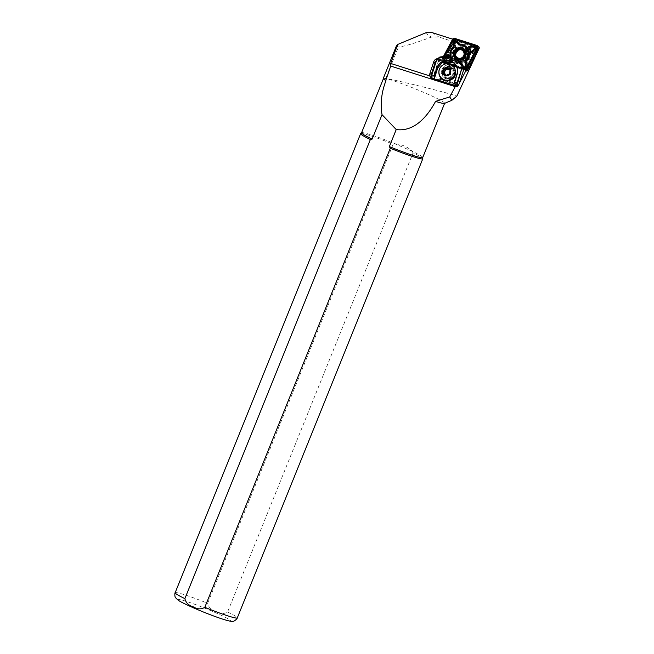 <?xml version="1.0" encoding="UTF-8"?>
<svg xmlns="http://www.w3.org/2000/svg" width="654" height="654" viewBox="0 0 654 654"><rect width="100%" height="100%" fill="white"/><g stroke="black" fill="none" stroke-linecap="round" stroke-linejoin="round"><path stroke-width="0.49" stroke-dasharray="3.27 2.45" d="M445.963 61.607A0.842 0.826 123.8 0 1 445.807 60.25L449.331 57.045L451.096 61.501L446.38 61.697A0.842 0.826 123.8 0 1 445.963 61.607M445.137 59.555A1.676 1.651 -56.2 0 0 446.29 62.457L452.192 62.204L449.543 55.549L445.137 59.555L445.807 60.25M463.964 49.263A6.287 6.197 123.8 0 1 466.498 57.707A6.287 6.197 123.8 0 1 458.062 60.356A6.287 6.197 123.8 0 1 455.527 51.911A6.287 6.197 123.8 0 1 463.964 49.263M458.34 59.539A5.445 5.371 -56.2 0 0 465.648 57.241A5.445 5.371 -56.2 0 0 463.457 49.925A5.445 5.371 -56.2 0 0 456.149 52.222A5.445 5.371 -56.2 0 0 458.34 59.539M456.835 62.67A8.903 8.78 123.8 0 1 455.511 47.955L455.356 42.723A0.842 0.826 123.8 0 1 456.803 42.126L460.269 45.984A8.903 8.78 123.8 0 1 466.515 61.672L466.67 66.896A0.842 0.826 123.8 0 1 465.223 67.493L461.757 63.634A8.903 8.78 123.8 0 1 456.835 62.67M454.555 47.505A9.745 9.606 -56.2 0 0 461.291 64.419L464.487 67.983A1.676 1.651 -56.2 0 0 467.389 66.782L467.242 61.958A9.745 9.606 -56.2 0 0 460.506 45.044L457.309 41.488A1.676 1.651 -56.2 0 0 454.407 42.682L454.555 47.505L455.511 47.955M443.723 62.759A1.259 1.243 123.8 0 1 443.216 61.067L454.293 40.221A1.259 1.243 123.8 0 1 455.781 39.608L477.992 46.696A1.259 1.243 123.8 0 1 478.703 48.47L467.618 69.316A1.259 1.243 123.8 0 1 466.13 69.937L443.919 62.841A1.259 1.243 123.8 0 1 443.723 62.759M443.862 62.351A0.842 0.826 123.8 0 1 443.518 61.223L454.604 40.376A0.842 0.826 123.8 0 1 455.593 39.968L477.804 47.055A0.842 0.826 123.8 0 1 478.278 48.241L467.193 69.087A0.842 0.826 123.8 0 1 466.204 69.496L443.992 62.408A0.842 0.826 123.8 0 1 443.862 62.351M446.298 56.62L443.943 58.762A1.676 1.651 -56.2 0 0 445.104 61.656L451.007 61.402L449.674 60.544L444.957 60.748A0.842 0.826 123.8 0 1 444.385 59.301L447.091 56.833M450.917 58.051A9.745 9.606 -56.2 0 0 460.105 63.618L460.334 62.678A8.903 8.78 123.8 0 1 451.955 58.386M462.125 68.196L442.611 61.966A1.259 1.243 123.8 0 1 441.908 60.193L443.821 56.596M431.158 77.9L433.324 76.158L438.147 61.427L437.935 60.045L437.461 60.233L438.213 58.402L437.706 60.094L463.081 68.09L442.799 61.607A0.842 0.826 123.8 0 1 442.333 60.43L444.393 56.538M463.081 68.408L463.547 68.22L463.76 69.602L443.788 63.242A1.676 1.651 123.8 0 1 442.848 60.879L453.933 40.033A1.676 1.651 123.8 0 1 455.912 39.207L478.123 46.303A1.676 1.651 123.8 0 1 478.54 46.499M461.994 68.596L442.48 62.367A1.676 1.651 123.8 0 1 441.54 60.005L443.322 56.645M457.359 58.729A5.338 5.273 -56.2 0 0 465.427 57.438A5.338 5.273 -56.2 0 0 463.253 49.941M462.95 49.802A5.338 5.273 -56.2 0 0 457.121 58.508M451.007 61.402L449.486 57.601M460.105 63.618L463.294 67.182A1.676 1.651 -56.2 0 0 463.334 67.223M463.4 66.095L460.334 62.678M448.358 57.241L449.674 60.544M469.605 47.26L472.253 53.914L476.66 49.908A1.676 1.651 -56.2 0 0 475.507 47.006L469.605 47.26L470.929 48.126L475.646 47.922A0.842 0.826 123.8 0 1 476.218 49.369L472.703 52.573L470.929 48.126M467.242 61.958L466.515 61.672M460.506 45.044L460.269 45.984M461.291 64.419L461.757 63.634M472.253 53.914L472.703 52.573M449.543 55.549L449.331 57.045M452.192 62.204L451.096 61.501M462.206 61.672A6.287 6.205 123.8 0 1 455.92 53.824A6.287 6.205 123.8 0 1 465.484 50.235A6.287 6.205 123.8 0 1 462.206 61.672M461.413 62.449A7.644 7.546 123.8 0 1 453.786 52.868A7.644 7.546 123.8 0 1 465.329 48.494A7.644 7.546 123.8 0 1 461.413 62.449M460.743 48.772A6.074 5.992 123.8 0 1 467.03 54.462A6.074 5.992 123.8 0 1 461.283 60.847A6.074 5.992 123.8 0 1 455.004 55.157A6.074 5.992 123.8 0 1 460.743 48.772M461.103 59.923A5.24 5.167 123.8 0 1 455.879 53.358A5.24 5.167 123.8 0 1 463.784 50.366A5.24 5.167 123.8 0 1 461.103 59.923M446.551 60.569A1.463 1.447 -56.2 0 0 447.369 62.637L466.179 68.645A1.463 1.447 -56.2 0 0 467.912 67.926L477.297 50.268A1.463 1.447 -56.2 0 0 476.48 48.2L457.669 42.199A1.463 1.447 -56.2 0 0 455.936 42.919L446.551 60.569L445.488 59.988L446.846 57.797A4.611 4.545 -56.2 0 0 446.167 65.784A4.611 4.545 -56.2 0 0 450.426 66.201L452.454 65.359L465.762 69.61A1.676 1.651 123.8 0 1 466.703 70.395M468.378 68.76A2.518 2.477 123.8 0 1 465.705 69.537L446.903 63.536A2.518 2.477 123.8 0 1 445.488 59.988L444.72 59.473L454.105 41.823A2.518 2.477 -56.2 0 1 457.081 40.597L475.891 46.598A2.518 2.477 123.8 0 1 477.306 50.145L467.921 67.795A2.518 2.477 123.8 0 1 464.945 69.03L446.134 63.021A2.518 2.477 123.8 0 1 444.72 59.473M458.233 62.359A7.856 7.75 123.8 0 1 455.07 51.805A7.856 7.75 123.8 0 1 465.615 48.486A7.856 7.75 123.8 0 1 468.779 59.04A7.856 7.75 123.8 0 1 458.233 62.359M464.978 49.312A6.81 6.72 -56.2 0 0 456.018 51.879A6.81 6.72 -56.2 0 0 458.585 61.337A6.81 6.72 -56.2 0 0 467.545 58.77A6.81 6.72 -56.2 0 0 464.978 49.312M456.958 62.441A8.641 8.527 -56.2 0 0 468.55 58.786A8.641 8.527 -56.2 0 0 465.068 47.178A8.641 8.527 -56.2 0 0 453.475 50.832A8.641 8.527 -56.2 0 0 456.958 62.441M445.047 66.52A6.287 6.197 -56.2 0 0 445.562 78.202A6.287 6.197 -56.2 0 0 451.015 67.019A6.287 6.197 -56.2 0 0 445.047 66.52M451.121 78.243A5.551 5.477 -56.2 0 0 452.037 68.588A5.551 5.477 -56.2 0 0 443.469 72.741A5.551 5.477 -56.2 0 0 451.121 78.243M451.056 77.932A5.134 5.06 -56.2 0 0 451.898 69.005A5.134 5.06 -56.2 0 0 443.984 72.847A5.134 5.06 -56.2 0 0 451.056 77.932M446.543 79.109A6.491 6.409 123.8 0 1 442.447 70.992A6.491 6.409 123.8 0 1 450.573 66.773A6.491 6.409 123.8 0 1 454.669 74.891A6.491 6.409 123.8 0 1 446.543 79.109M450.483 66.953A6.287 6.197 -56.2 0 0 445.031 78.145A6.287 6.197 -56.2 0 0 454.113 75.619A6.287 6.197 -56.2 0 0 450.483 66.953M446.412 75.251A3.139 3.098 -56.2 0 0 449.028 75.284L447.377 76.028L446.355 75.267M451.154 77.998A5.134 5.06 -56.2 0 0 451.587 68.817L451.195 69.545A4.308 4.243 -56.2 0 0 447.892 69.25C444.745 70.46 443.682 72.684 444.72 75.913A5.134 5.06 -56.2 0 0 451.154 77.998M447.892 69.25L451.195 69.545L451.587 68.817M451.489 68.76L447.066 68.621C444.164 70.362 443.387 72.79 444.72 75.913M467.463 70.101L477.616 51.004A2.518 2.477 -56.2 0 0 476.202 47.456L453.672 39.976A0.875 0.858 123.8 0 1 453.696 40.834L444.074 58.934A2.093 2.068 123.8 0 1 441.597 59.955L440.861 59.718A4.611 4.545 -56.2 0 0 436.234 60.863M437.297 58.672A4.611 4.545 123.8 0 1 439.496 58.811L440.232 59.04A2.093 2.068 -56.2 0 0 442.709 58.018L452.331 39.919A0.875 0.858 -56.2 0 0 452.437 39.51M465.705 69.545L451.628 64.803L449.6 65.645A4.611 4.545 123.8 0 1 443.714 59.645A4.611 4.545 123.8 0 1 446.028 57.25L446.707 57.707L454.832 42.428L453.901 40.049M413.058 152.889L412.11 151.254C407.916 146.978 402.185 144.469 394.926 143.741L393.136 144.182L207.645 603.29C208.708 607.492 211.504 610.239 216.041 611.523C220.136 613.992 223.979 614.147 227.567 611.997L413.058 152.889A33.517 2.403 -158 0 1 422.803 158.685M466.073 70.607L464.945 69.03M466.171 69.806L465.027 69.087M433.904 79.314L439.079 78.864L455.021 83.957L455.74 86.066M396.381 46.001L398.441 46.982C404.205 46.459 415.176 43.164 431.362 37.09L438.728 36.951C454.522 42.224 473.57 47.791 477.404 48.265C478.368 48.192 478.499 49.148 477.812 51.135L477.788 51.184M458.577 84.709L459.206 83.524M455.961 85.903L456.615 86.344M432.253 79.003A4.611 4.545 -56.2 0 0 438.082 79.649A2.093 2.068 123.8 0 1 439.864 79.396L456.394 84.767A2.387 2.354 123.8 0 1 457.309 85.993M455.805 84.48A2.387 2.354 123.8 0 1 456.394 84.767M431.256 77.327A4.611 4.545 -56.2 0 0 431.787 78.415M383.342 78.284A33.207 2.387 -158 0 1 385.77 78.333C396.324 80.229 446.911 92.435 456.852 96.105M383.473 78.75A32.994 2.371 -158 0 1 383.457 78.562A32.994 2.371 -158 0 1 414.938 88.723A32.994 2.371 -158 0 1 444.646 103.283A32.994 2.371 -158 0 1 444.499 103.406M361.539 132.803A32.994 2.371 -158 0 1 361.588 132.737A32.994 2.371 -158 0 1 394.926 143.741L412.11 151.254A32.994 2.371 -158 0 1 422.737 157.451A32.994 2.371 -158 0 1 422.729 157.532M360.681 133.579A33.517 2.403 -158 0 1 393.136 144.182M453.672 39.976L452.576 39.24M476.202 47.456L476.823 47.758M454.726 40.597A1.676 1.651 123.8 0 1 454.971 42.518L446.846 57.797M451.628 64.803L452.454 65.359M446.028 57.25L454.105 41.823M450.68 74.548L449.028 75.284A3.139 3.098 -56.2 0 0 450.892 72.749L450.68 74.548L449.584 73.812M451.096 70.959L450.892 72.749A3.139 3.098 -56.2 0 0 449.658 69.896L450.001 70.223M448.162 68.858L449.658 69.896A3.139 3.098 -56.2 0 0 449.175 69.602M447.115 68.098L448.211 68.834M446.281 75.292L447.377 76.028M437.461 60.233L438.196 59.906L438.409 61.255L454.121 66.814L454.097 65.196A3.458 1.03 -159.4 0 0 453.999 64.95L463.097 68.09M437.935 60.045L447.622 62.915A3.458 1.03 -159.4 0 0 447.606 62.947A3.458 1.03 -159.4 0 0 447.589 63.119L447.769 64.247M438.213 58.402L440.387 57.25L447.426 57.094L458.389 60.847M436.709 59.408L437.624 59.383M433.324 76.158L458.732 84.431L463.58 69.61L447.385 64.893L447.516 64.476L438.352 61.558L433.504 76.379L431.427 78.079M453.099 62.408L457.628 68.899L457.383 74.425L453.892 85.421M454.268 66.324L463.629 69.308L463.547 68.22M453.999 64.95L447.622 62.915M463.048 68.343L463.433 66.455M456.794 86.402L458.945 84.333M454.138 66.733L453.958 65.572A3.458 1.03 -159.4 0 0 453.508 64.926M447.728 63.086A3.458 1.03 -159.4 0 0 447.467 63.324A3.458 1.03 -159.4 0 0 447.45 63.495L447.63 64.656M455.936 42.919L454.873 42.338A2.518 2.477 123.8 0 1 457.849 41.104L476.66 47.113A2.518 2.477 123.8 0 1 478.27 50.154M457.309 41.488L456.803 42.126M445.104 61.656L444.957 60.748M442.848 60.879L441.54 60.005M478.123 46.303L476.815 45.428M455.912 39.207L454.604 38.333M453.933 40.033L452.625 39.158M443.788 63.242L442.48 62.367M442.333 60.43L441.908 60.193M443.943 58.762L444.385 59.301M478.278 48.241L478.703 48.47M443.992 62.408L443.919 62.841M466.204 69.496L466.13 69.937M467.193 69.087L467.618 69.316M454.407 42.682L455.356 42.723M464.487 67.983L465.223 67.493M467.389 66.782L466.67 66.896M476.66 49.908L476.218 49.369M475.507 47.006L475.646 47.922M446.29 62.457L446.38 61.697M461.176 59.816A5.069 5.003 123.8 0 1 455.936 55.059A5.069 5.003 123.8 0 1 460.727 49.729A5.069 5.003 123.8 0 1 465.975 54.478A5.069 5.003 123.8 0 1 461.176 59.816L458.152 58.983C454.71 54.74 455.576 51.666 460.751 49.753L463.784 50.579C466.114 52.394 468.468 57.438 461.184 59.808M461.667 61.321A6.295 6.213 123.8 0 1 455.38 53.465A6.295 6.213 123.8 0 1 464.953 49.876A6.295 6.213 123.8 0 1 461.667 61.321M461.045 48.625A6.434 6.344 123.8 0 1 467.692 54.65A6.434 6.344 123.8 0 1 461.618 61.411A6.434 6.344 123.8 0 1 454.963 55.386A6.434 6.344 123.8 0 1 461.045 48.625M461.381 62.432A7.644 7.546 123.8 0 1 453.753 52.843A7.644 7.546 123.8 0 1 465.296 48.478A7.644 7.546 123.8 0 1 461.381 62.432M461.34 62.204A7.439 7.333 123.8 0 1 453.655 55.238A7.439 7.333 123.8 0 1 460.686 47.415A7.439 7.333 123.8 0 1 468.37 54.388A7.439 7.333 123.8 0 1 461.34 62.204M460.784 49.303A5.551 5.477 123.8 0 1 466.515 54.503A5.551 5.477 123.8 0 1 461.274 60.331A5.551 5.477 123.8 0 1 455.536 55.132A5.551 5.477 123.8 0 1 460.784 49.303M464.716 49.14A6.81 6.72 123.8 0 1 467.291 58.598A6.81 6.72 123.8 0 1 457.735 60.806A6.81 6.72 123.8 0 1 455.756 51.707A6.81 6.72 123.8 0 1 464.716 49.14M458.053 61.312A7.088 6.99 -56.2 0 0 467.569 58.32A7.088 6.99 -56.2 0 0 464.708 48.797A7.088 6.99 -56.2 0 0 455.2 51.789A7.088 6.99 -56.2 0 0 458.053 61.312M445.448 67.264A5.551 5.477 -56.2 0 0 444.532 76.927A5.551 5.477 -56.2 0 0 453.099 72.766A5.551 5.477 -56.2 0 0 445.448 67.264M463.187 67.705L437.575 59.522M439.496 58.811L440.861 59.718M214.512 612.258A28.286 2.027 -158 0 1 228.418 620.711A28.286 2.027 -158 0 1 194.017 608.056A28.286 2.027 -158 0 1 180.112 599.604A28.286 2.027 -158 0 1 214.512 612.258M227.567 611.997A33.517 2.403 -158 0 1 237.304 617.875M439.079 78.864L439.864 79.396M436.995 78.921L438.082 79.649M175.141 592.753A33.517 2.403 -158 0 1 207.645 603.29M425.28 33.011L431.362 37.09M432.384 32.7L438.728 36.951M385.77 78.333L398.441 46.982M449.6 65.645L450.426 66.201M440.232 59.04L441.597 59.955M442.709 58.018L444.074 58.934M452.331 39.919L453.696 40.834M456.844 60.103L456.394 59.8M447.426 57.094L446.968 56.792M444.957 56.833L444.507 56.53M440.387 57.25L439.962 56.963M457.383 74.425L456.925 74.123M447.369 62.637L446.903 63.536L446.134 63.021M468.64 68.278L467.921 67.795M478.025 50.628L477.306 50.145M476.48 48.2L476.66 47.113L475.891 46.598M457.669 42.199L457.849 41.104L457.081 40.597M477.297 50.268L478.074 50.66M468.689 68.31L467.912 67.926M465.713 69.545L466.179 68.645M464.831 52.533A5.24 5.167 123.8 0 1 460.359 59.203M443.379 63.046L442.071 62.163M457.923 59.171L456.729 58.37M463.874 50.293L462.68 49.5M458.479 60.683L461.659 61.321C470.864 58.19 467.684 52.173 464.953 49.876L465.484 50.235M456.811 61.198L456.786 61.182C454.644 59.661 453.533 57.568 453.467 54.92L454.775 50.628L460.702 47.227L465.329 48.494M465.574 49.671L465.313 49.5C472.368 53.669 465.346 65.384 458.323 61.157L457.988 60.977M446.281 63.234L445.513 62.727M452.037 68.588L450.72 67.705C454.138 71.221 453.827 74.442 449.789 77.36L444.532 76.927L445.848 77.81M445.031 78.145L444.009 77.458M431.37 78.554L433.022 79.657M445.341 65.228L446.167 65.784M452.028 67.697L451.015 67.019M437.706 60.094L462.934 68.147M477.281 47.415L476.513 46.9"/><path stroke-width="0.98" d="M456.639 59.408A6.287 6.197 123.8 0 1 454.113 50.963A6.287 6.197 123.8 0 1 462.541 48.306A6.287 6.197 123.8 0 1 465.076 56.751A6.287 6.197 123.8 0 1 456.639 59.408M462.264 49.124A5.445 5.371 -56.2 0 0 454.955 51.429A5.445 5.371 -56.2 0 0 457.154 58.746A5.445 5.371 -56.2 0 0 464.463 56.44A5.445 5.371 -56.2 0 0 462.264 49.124M463.334 67.223A1.676 1.651 -56.2 0 0 466.196 65.98L466.049 61.165A9.745 9.606 -56.2 0 0 459.312 44.243L456.116 40.687A1.676 1.651 -56.2 0 0 453.222 41.889L453.361 46.704L454.089 46.998L453.933 41.774A0.842 0.826 123.8 0 1 455.38 41.177L458.846 45.036A8.903 8.78 123.8 0 1 465.092 60.716L465.247 65.94A0.842 0.826 123.8 0 1 463.8 66.544L463.4 66.095M462.214 49.214A5.338 5.273 -56.2 0 0 455.184 51.233A5.338 5.273 -56.2 0 0 457.203 58.647A5.338 5.273 -56.2 0 0 464.234 56.636A5.338 5.273 -56.2 0 0 462.214 49.214M443.322 56.645L452.625 39.158A1.676 1.651 123.8 0 1 454.604 38.333L476.815 45.428A1.676 1.651 123.8 0 1 477.755 47.791L466.678 68.637A1.676 1.651 123.8 0 1 464.692 69.455L461.994 68.596M477.232 45.625L478.54 46.499A1.676 1.651 123.8 0 1 479.063 48.666L467.986 69.512A1.676 1.651 123.8 0 1 466 70.33L463.76 69.618L458.945 84.333L456.778 86.083L462.231 67.117L457.048 82.935L456.508 86.205L457.048 86.263M443.821 56.596L452.985 39.346A1.259 1.243 123.8 0 1 454.473 38.733L476.684 45.821A1.259 1.243 123.8 0 1 477.395 47.595L466.31 68.441A1.259 1.243 123.8 0 1 464.822 69.054L462.125 68.196M444.393 56.538L453.41 39.575A0.842 0.826 123.8 0 1 454.399 39.166L476.611 46.262A0.842 0.826 123.8 0 1 477.085 47.44L466 68.286A0.842 0.826 123.8 0 1 465.01 68.703L463.097 68.09M449.486 57.601L448.35 54.756L446.298 56.62M468.411 46.467L471.06 53.113L475.466 49.107A1.676 1.651 -56.2 0 0 474.314 46.213L468.411 46.467L469.507 47.17L474.224 46.965A0.842 0.826 123.8 0 1 474.804 48.421L471.281 51.617L469.507 47.17M453.361 46.704A9.745 9.606 -56.2 0 0 450.917 58.051M459.312 44.243L458.846 45.036M466.049 61.165L465.092 60.716M451.955 58.386A8.903 8.78 123.8 0 1 454.089 46.998M471.06 53.113L471.281 51.617M447.091 56.833L447.908 56.097L448.358 57.241M448.35 54.756L447.908 56.097M446.355 75.267L444.499 73.902L444.916 70.313L446.568 69.569A3.139 3.098 -56.2 0 0 446.412 75.251M443.821 69.577L443.404 73.166L446.281 75.292L449.584 73.812L450.001 70.223L447.115 68.098L443.821 69.577L444.916 70.313M445.145 68.171A3.842 3.785 -56.2 0 0 443.159 73.223A3.842 3.785 -56.2 0 0 448.162 75.153A3.842 3.785 -56.2 0 0 450.14 70.101A3.842 3.785 -56.2 0 0 445.145 68.171M451.955 79.338C455.331 77.474 456.239 73.73 454.685 68.098C450.868 63.724 447.279 62.482 443.911 64.362C439.553 66.798 438.008 70.444 439.284 75.292C442.194 80.769 446.42 82.118 451.955 79.338A8.682 8.567 -56.2 0 1 439.284 75.292M448.292 75.472A4.194 4.137 -56.2 0 0 450.459 69.962A4.194 4.137 -56.2 0 0 445.006 67.853A4.194 4.137 -56.2 0 0 442.84 73.362A4.194 4.137 -56.2 0 0 448.292 75.472M436.234 60.863A4.611 4.545 -56.2 0 0 435.098 62.71L431.256 74.45A4.611 4.545 -56.2 0 0 431.256 77.327M429.76 75.905L390.675 63.43L390.716 66.07L455.2 86.663L455.536 86.222L431.011 78.39L429.76 75.905A4.611 4.545 123.8 0 1 429.891 73.534L433.733 61.803A4.611 4.545 123.8 0 1 437.297 58.672M477.812 51.135L456.852 96.105L451.906 100.283L444.499 103.406A32.994 2.371 -158 0 1 435.572 101.378C427.659 116.159 414.497 132.051 396.226 129.557L389.343 146.594L390.291 148.229L204.8 607.337C201.17 609.487 197.328 609.324 193.273 606.855C188.712 605.547 185.908 602.8 184.878 598.631L370.368 139.523L372.159 139.081A32.994 2.371 -158 0 1 361.539 132.803L383.424 78.635M459.206 83.524L466.057 70.346M466.073 70.607L466.899 71.155L467.463 70.101M466.703 70.395A1.676 1.651 123.8 0 1 466.899 71.155M451.906 100.283L449.723 96.939L455.2 86.663M456.615 86.344L457.424 86.884L458.577 84.709M457.309 85.993A2.387 2.354 123.8 0 1 457.424 86.884M431.787 78.415A4.611 4.545 -56.2 0 0 432.253 79.003M433.904 79.314L434.64 79.33M390.716 66.07L385.786 80.352A33.207 2.387 -158 0 1 383.358 78.48A33.207 2.387 -158 0 1 383.342 78.284L396.381 46.001L397.763 44.431L390.675 63.43M435.572 101.378L449.723 96.939M385.786 80.352L385.95 80.646A32.994 2.371 -158 0 1 383.473 78.75L383.358 78.48M396.226 129.557L382.026 114.663C380.203 103.61 381.511 92.263 385.95 80.646M444.614 103.357L422.729 157.532A32.994 2.371 -158 0 1 389.343 146.594M372.159 139.081L382.026 114.663M370.368 139.523A33.517 2.403 -158 0 1 360.632 133.653A33.517 2.403 -158 0 1 360.681 133.579L361.556 132.77M422.746 157.491L422.803 158.685A33.517 2.403 -158 0 1 422.795 158.767A33.517 2.403 -158 0 1 390.291 148.229M452.437 39.51A0.875 0.858 -56.2 0 0 452.306 39.06L432.384 32.7A10.472 10.333 -56.2 0 0 425.28 33.011L397.763 44.431M449.175 69.602A3.139 3.098 -56.2 0 0 446.568 69.569L448.162 68.858M443.404 73.166L444.499 73.902M436.79 59.301L439.962 56.963L444.499 56.53L456.394 59.8L462.403 64.28L463.433 66.455L463.048 68.343M458.389 60.847L461.977 63.994L462.329 67.583M446.96 56.792L446.118 57.838L457.71 62.056L461.119 65.024L462.231 67.117M444.499 56.53L443.665 57.577L446.118 57.838M456.794 86.402L431.28 78.153L431.828 74.883L437.003 59.064L431.689 74.76L431.158 77.9L456.778 86.083M436.709 59.408L439.145 58.01L443.665 57.577M431.689 74.76L434.55 75.987L434.043 79.036M453.745 85.331L457.097 74.164A10.685 10.538 -56.2 0 0 450.361 60.814A10.685 10.538 -56.2 0 0 436.995 67.746L434.387 75.7M454.489 82.118L457.301 82.935M434.182 79.134L437.681 68.139L442.48 62.171L453.099 62.408M434.55 75.987L437.215 67.828A10.472 10.333 123.8 0 1 452.903 62.269A10.472 10.333 123.8 0 1 456.925 74.123L454.26 82.273M478.27 50.154A2.518 2.477 123.8 0 1 478.074 50.66L468.689 68.31A2.518 2.477 123.8 0 1 468.378 68.76M453.222 41.889L453.933 41.774M479.063 48.666L477.755 47.791M466 70.33L464.692 69.455M467.986 69.512L466.678 68.637M476.611 46.262L476.684 45.821M454.399 39.166L454.473 38.733M453.41 39.575L452.985 39.346M456.116 40.687L455.38 41.177M463.367 67.092L463.8 66.544M466.196 65.98L465.247 65.94M475.466 49.107L474.804 48.421M474.314 46.213L474.224 46.965M460.359 59.203A5.24 5.167 123.8 0 1 454.849 52.663A5.24 5.167 123.8 0 1 464.831 52.533M459.917 58.32A4.398 4.341 123.8 0 1 455.372 54.2A4.398 4.341 123.8 0 1 459.533 49.573A4.398 4.341 123.8 0 1 464.078 53.693A4.398 4.341 123.8 0 1 459.917 58.32M450.451 79.584A8.322 8.208 -56.2 0 0 454.751 68.637A8.322 8.208 -56.2 0 0 443.919 64.452A8.322 8.208 -56.2 0 0 439.619 75.398A8.322 8.208 -56.2 0 0 450.451 79.584M184.878 598.631A33.517 2.403 -158 0 1 175.141 592.753C174.798 592.172 174.528 597.233 175.656 597.805L177.945 600.037C178.959 600.797 182.016 602.759 193.878 608.016C205.258 612.937 215.321 616.787 224.052 619.575C229.08 621.047 231.843 621.627 232.342 621.3C233.756 622.019 237.312 618.733 237.304 617.875A33.517 2.403 -158 0 1 204.8 607.337M429.891 73.534L431.256 74.45M433.733 61.803L435.098 62.71M462.403 64.28L461.977 63.994M463.236 67.558L462.664 67.174M437.681 68.139L436.995 67.746M439.145 58.01L439.987 56.963M455.568 60.847L456.402 59.808M457.71 62.056L458.544 61.018M461.119 65.024L461.953 63.978M457.653 58.86L456.925 58.37C453.345 53.971 454.236 50.783 459.599 48.813L463.49 50.162M237.304 617.875L422.795 158.767M175.141 592.753L360.632 133.653"/></g></svg>
